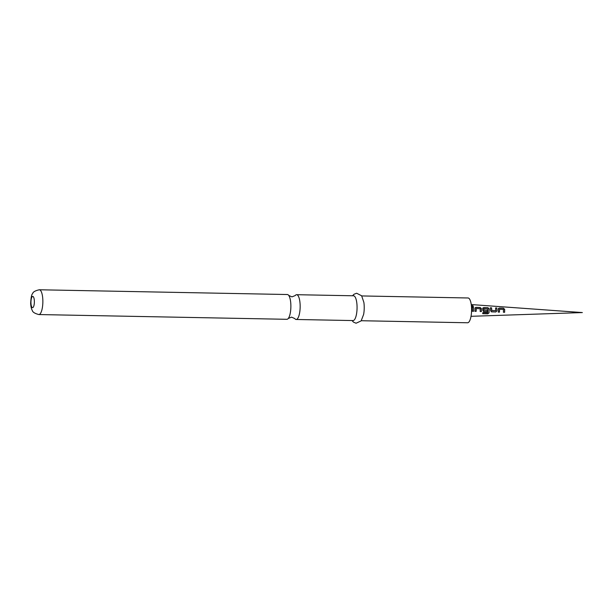 <?xml version="1.0" encoding="UTF-8"?>
<svg xmlns="http://www.w3.org/2000/svg" width="613" height="613" viewBox="0 0 613 613"><rect width="100%" height="100%" fill="white"/><g stroke="black" fill="none" stroke-linecap="round" stroke-linejoin="round"><path stroke-width="0.92" d="M472.73 306.692C471.734 306.316 471.596 305.956 472.309 305.634L472.408 305.626C473.474 305.971 473.581 306.324 472.73 306.692L473.32 306.339M471.826 305.987L472.378 305.749C473.443 306.086 473.55 306.431 472.692 306.791M498.285 309.144L499.25 308.063L503.419 308.193L504.675 309.343L504.637 312.293L503.449 312.255L503.495 309.465L499.564 309.266L499.449 312.124L498.262 312.086L498.461 308.423M496.783 307.987L496.982 310.799L495.794 312.002L491.143 311.688L491.626 311.864L490.576 310.592L490.377 307.78L491.572 307.818L491.772 310.454L495.71 310.668L495.595 307.948L496.783 307.987L496.982 310.799M483.895 308.768L483.826 310.216L487.304 310.408L487.243 311.695L483.818 311.588L482.806 310.339L482.738 308.653L483.718 307.573L487.902 307.703L489.166 308.852L489.028 312.852L487.71 313.833L482.707 313.695L482.914 312.576L487.634 312.73L487.848 308.975L483.895 308.768L483.872 310.209L487.35 310.4L487.289 311.726L483.435 311.458M482.738 308.653L482.914 307.948M474.945 308.416L475.926 307.343L480.117 307.465L481.381 308.607L481.389 311.534L480.194 311.496L480.201 308.737L476.232 308.538L476.163 311.366L474.96 311.327L475.113 307.726M473.443 307.266L473.604 311.297L472.416 311.266L472.248 307.228L473.443 307.266L473.604 311.297M471.834 305.933L472.309 305.634M361.739 295.941L468.071 297.979A12.39 3.755 91.1 0 1 471.558 307.994A12.39 3.755 91.1 0 1 467.596 322.767L361.264 320.729M352.513 295.765L353.992 294.263L356.643 293.244L361.616 295.765L363.861 302.324A12.39 3.755 91.1 0 1 364.191 305.933A12.39 3.755 91.1 0 1 363.624 314.438L361.134 320.898L356.069 323.227L353.456 322.116L352.038 320.553M296.631 294.7L353.548 295.788A12.39 3.755 91.1 0 1 357.034 305.803A12.39 3.755 91.1 0 1 353.073 320.568L296.156 319.48A12.39 3.755 -88.9 0 0 300.125 304.707A12.39 3.755 -88.9 0 0 296.631 294.7A12.39 3.755 -88.9 0 0 295.213 295.573L291.949 296.861L288.746 295.451A12.39 3.755 91.1 0 1 290.846 304.531A12.39 3.755 91.1 0 1 288.302 318.431A12.39 3.755 91.1 0 1 286.884 319.304L38.864 314.553A12.39 3.755 91.1 0 0 42.826 299.78A12.39 3.755 91.1 0 0 39.332 289.773L287.359 294.524A12.39 3.755 91.1 0 1 288.746 295.451M288.302 318.431L291.566 317.143L294.769 318.553A12.39 3.755 -88.9 0 0 296.156 319.48M472.202 307.312L473.405 307.351M473.558 311.281L472.37 311.251M474.899 308.469L475.926 307.343M475.88 307.427L480.079 307.542L481.335 308.661L481.389 311.534M476.232 308.538L476.117 311.343L474.914 311.304M481.343 311.511L480.148 311.473M482.692 308.707L483.672 307.657L487.864 307.78L489.12 308.906L488.982 312.799L487.71 313.833M487.672 313.756L482.669 313.618M483.818 311.588L483.404 311.442M496.936 310.799L495.794 312.002M495.748 311.971L491.58 311.841M495.549 308.032L496.745 308.063M490.339 307.864L491.534 307.902L491.726 310.469L495.71 310.668M498.231 309.197L499.25 308.063M499.204 308.14L503.373 308.27L504.629 309.396L504.637 312.293M499.564 309.266L499.403 312.086L498.208 312.055M504.591 312.255L503.403 312.216M34.351 300.952A5.632 1.709 91.1 0 1 32.887 307.565A5.632 1.709 91.1 0 1 30.964 303.121A5.632 1.709 91.1 0 1 32.428 296.508A5.632 1.709 91.1 0 1 34.351 300.952M471.251 304.561L582.35 312.569L471.022 316.308M39.332 289.773C35.186 290.677 32.941 291.987 32.589 293.711C31.623 294.286 30.979 297.558 30.65 303.527C30.911 306.86 31.447 309.128 32.259 310.347C32.543 312.086 34.742 313.488 38.864 314.553"/></g></svg>
